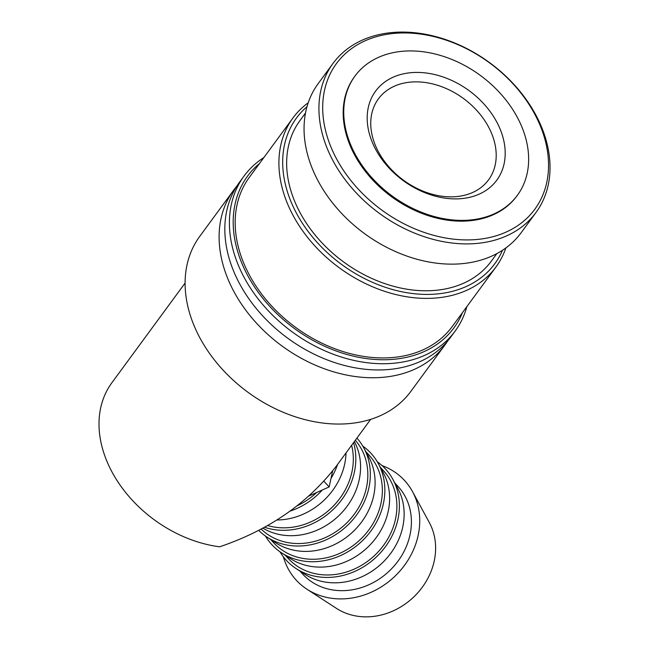 <?xml version="1.0" encoding="UTF-8"?>
<svg xmlns="http://www.w3.org/2000/svg" width="649" height="649" viewBox="0 0 649 649"><rect width="100%" height="100%" fill="white"/><g stroke="black" fill="none" stroke-linecap="round" stroke-linejoin="round"><path stroke-width="0.97" d="M447.567 341.131A130.96 97.09 -143.7 0 1 444.841 345.114A130.96 97.09 -143.7 0 1 376.339 377.694A130.96 97.09 -143.7 0 1 224.96 271.047A130.96 97.09 -143.7 0 1 233.745 190.076A130.96 97.09 -143.7 0 1 236.731 186.279M324.549 141.304A125.922 93.359 -143.7 0 1 332.986 63.456A125.922 93.359 -143.7 0 1 445.165 39.427A125.922 93.359 -143.7 0 1 544.406 134.676A125.922 93.359 -143.7 0 1 535.969 212.531A125.922 93.359 -143.7 0 1 423.789 236.552A125.922 93.359 -143.7 0 1 324.549 141.304M535.969 212.531L521.106 232.772A125.922 93.359 -143.7 0 1 408.927 256.793A125.922 93.359 -143.7 0 1 309.678 161.544A125.922 93.359 -143.7 0 1 318.124 83.697L332.986 63.456M328.199 139.673A123.042 91.217 -143.7 0 1 400.806 32.994A123.042 91.217 -143.7 0 1 543.043 133.199A123.042 91.217 -143.7 0 1 470.436 239.879A123.042 91.217 -143.7 0 1 328.199 139.673M444.841 345.114L410.825 391.428A130.96 97.09 -143.7 0 1 294.159 416.415A130.96 97.09 -143.7 0 1 190.952 317.361A130.96 97.09 -143.7 0 1 199.73 236.39L233.745 190.076M466.858 306.628A130.96 97.09 -143.7 0 1 455.136 331.104L450.56 337.334A130.96 97.09 -143.7 0 1 382.058 369.906A130.96 97.09 -143.7 0 1 230.679 263.259A130.96 97.09 -143.7 0 1 239.457 182.296L244.032 176.066A130.96 97.09 -143.7 0 1 263.875 157.553M455.136 331.104A130.96 97.09 -143.7 0 1 338.47 356.09A130.96 97.09 -143.7 0 1 235.254 257.028A130.96 97.09 -143.7 0 1 244.032 176.066M462.494 312.575A128.08 94.957 -143.7 0 1 350.647 355.482A128.08 94.957 -143.7 0 1 238.913 255.398A128.08 94.957 -143.7 0 1 259.511 163.499M505.863 247.942A125.922 93.359 -143.7 0 1 495.95 267.023A125.922 93.359 -143.7 0 1 383.77 291.044A125.922 93.359 -143.7 0 1 284.53 195.795A125.922 93.359 -143.7 0 1 292.967 117.94A125.922 93.359 -143.7 0 1 308.21 102.777M495.95 267.023L452.215 326.569A125.922 93.359 -143.7 0 1 340.035 350.59A125.922 93.359 -143.7 0 1 240.795 255.341A125.922 93.359 -143.7 0 1 249.232 177.493L292.967 117.94M502.48 250.279A123.042 91.217 -143.7 0 1 394.738 290.103A123.042 91.217 -143.7 0 1 288.18 194.165A123.042 91.217 -143.7 0 1 306.993 106.704M496.891 253.581L491.293 261.206A118.726 88.021 -143.7 0 1 385.53 283.856A118.726 88.021 -143.7 0 1 291.953 194.051A118.726 88.021 -143.7 0 1 299.911 120.649L305.509 113.023M382.066 465.593A73.597 63.926 137.2 0 1 412.545 491.666A73.597 63.926 137.2 0 1 416.536 500.841A73.597 63.926 137.2 0 1 389.522 581.009A73.597 63.926 137.2 0 1 307.001 589.251A73.597 63.926 137.2 0 1 284.327 559.876A73.597 63.926 137.2 0 1 283.394 556.826M412.545 491.666L429.289 522.494A64.762 56.252 137.2 0 1 432.802 530.566A64.762 56.252 137.2 0 1 409.04 601.112A64.762 56.252 137.2 0 1 336.417 608.356L307.001 589.251M377.304 461.796A67.407 58.548 137.2 0 1 392.799 479.205L397.821 488.454A64.762 56.252 137.2 0 1 401.333 496.526A64.762 56.252 137.2 0 1 377.572 567.072A64.762 56.252 137.2 0 1 304.949 574.324L296.122 568.589A67.407 58.548 137.2 0 1 279.979 551.788M394.876 483.034L397.983 486.393A64.762 56.252 137.2 0 1 408.602 504.378A64.762 56.252 137.2 0 1 379.178 579.062A64.762 56.252 137.2 0 1 302.88 574.316L299.773 570.958M392.799 479.205A67.407 58.548 137.2 0 1 396.458 487.61A67.407 58.548 137.2 0 1 371.715 561.044A67.407 58.548 137.2 0 1 296.122 568.589M362.783 446.09A67.407 58.548 137.2 0 1 378.27 463.5L383.299 472.748A64.762 56.252 137.2 0 1 386.812 480.82A64.762 56.252 137.2 0 1 363.042 551.366A64.762 56.252 137.2 0 1 290.428 558.611L281.601 552.883A67.407 58.548 137.2 0 1 265.457 536.074M380.355 467.329L383.454 470.679A64.762 56.252 137.2 0 1 394.073 488.673A64.762 56.252 137.2 0 1 364.657 563.356A64.762 56.252 137.2 0 1 288.359 558.611L285.252 555.252M378.27 463.5A67.407 58.548 137.2 0 1 381.928 471.904A67.407 58.548 137.2 0 1 357.193 545.33A67.407 58.548 137.2 0 1 281.601 552.883M356.918 438.091A67.407 58.548 137.2 0 1 363.748 447.794L368.778 457.042A64.762 56.252 137.2 0 1 372.291 465.106A64.762 56.252 137.2 0 1 348.521 535.652A64.762 56.252 137.2 0 1 275.906 542.905L267.08 537.169A67.407 58.548 137.2 0 1 258.764 530.452M365.825 451.615L368.932 454.973A64.762 56.252 137.2 0 1 379.551 472.967A64.762 56.252 137.2 0 1 350.127 547.651A64.762 56.252 137.2 0 1 273.829 542.905L270.73 539.546M363.748 447.794A67.407 58.548 137.2 0 1 367.407 456.19A67.407 58.548 137.2 0 1 342.664 529.625A67.407 58.548 137.2 0 1 267.08 537.169M354.37 441.555A64.762 56.252 137.2 0 1 357.761 449.4A64.762 56.252 137.2 0 1 334.835 519.257A64.762 56.252 137.2 0 1 262.991 528.205M355.311 440.273A64.762 56.252 137.2 0 1 365.03 457.253A64.762 56.252 137.2 0 1 336.912 531.052A64.762 56.252 137.2 0 1 261.231 529.154M524.141 133.004A100.741 74.684 36.3 0 0 444.743 56.804A100.741 74.684 36.3 0 0 355.003 76.03A100.741 74.684 36.3 0 0 348.245 138.31A100.741 74.684 36.3 0 0 427.642 214.511A100.741 74.684 36.3 0 0 517.383 195.292A100.741 74.684 36.3 0 0 524.141 133.004M517.383 195.292L516.815 196.063A100.741 74.684 -143.7 0 1 427.074 215.29A100.741 74.684 -143.7 0 1 347.677 139.089A100.741 74.684 -143.7 0 1 354.427 76.809L355.003 76.03M370.676 419.359L336.709 465.609C308.024 503.032 269.002 530.095 219.646 546.799A115.133 85.352 -143.7 0 1 104.148 453.943A115.133 85.352 -143.7 0 1 111.871 382.764L185.095 283.053M373.8 141.157A68.356 50.679 -143.7 0 1 378.383 98.891A68.356 50.679 -143.7 0 1 439.276 85.846A68.356 50.679 -143.7 0 1 493.151 137.556A68.356 50.679 -143.7 0 1 488.575 179.822A68.356 50.679 -143.7 0 1 427.675 192.858A68.356 50.679 -143.7 0 1 373.8 141.157M370.547 137.637A75.195 55.749 -143.7 0 1 414.922 72.445A75.195 55.749 -143.7 0 1 501.839 133.678A75.195 55.749 -143.7 0 1 457.464 198.87A75.195 55.749 -143.7 0 1 370.547 137.637M308.908 495.974L329.148 486.928L332.669 470.89M329.148 486.928L323.859 481.217M316.623 492.526A64.762 56.252 137.2 0 1 297.193 505.766M337.634 464.343A67.407 58.548 137.2 0 1 331.031 478.354M322.35 489.971A67.407 58.548 137.2 0 1 290.095 511.112M346.031 452.913A64.762 56.252 137.2 0 1 276.985 519.987M351.612 445.311A64.762 56.252 137.2 0 1 331.436 507.956A64.762 56.252 137.2 0 1 267.713 525.56M353.567 442.659A67.407 58.548 137.2 0 1 332.905 509.741A67.407 58.548 137.2 0 1 264.646 527.288"/></g></svg>

